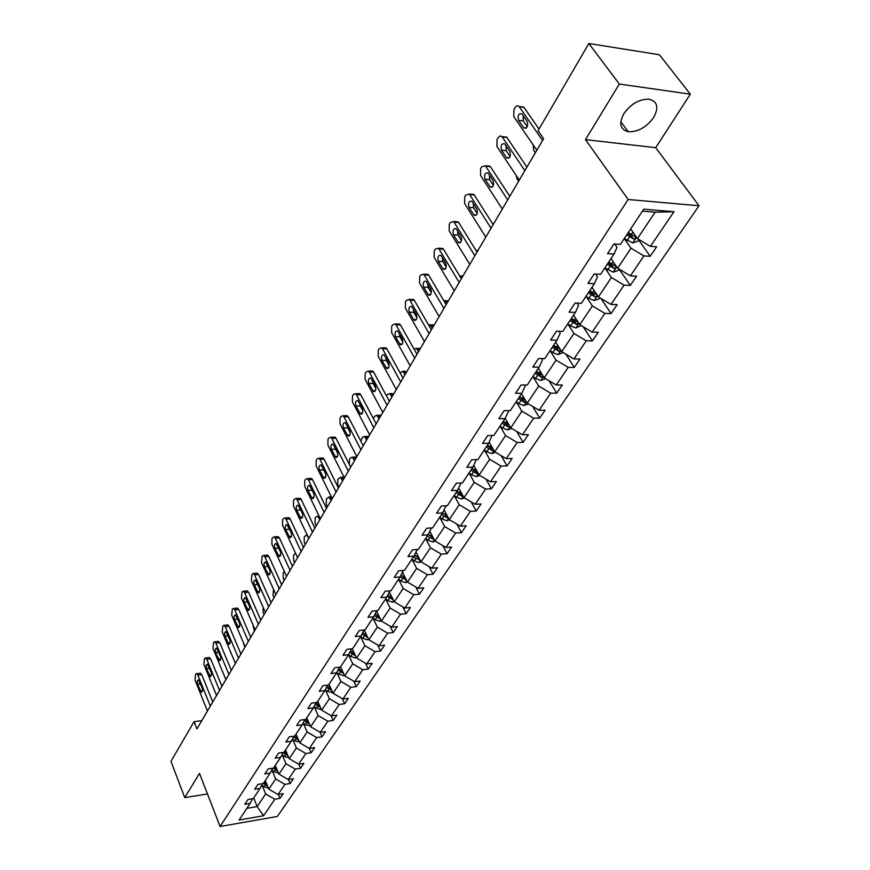 <?xml version="1.0" encoding="UTF-8"?>
<svg xmlns="http://www.w3.org/2000/svg" width="870" height="870" viewBox="0 0 870 870"><rect width="100%" height="100%" fill="white"/><g stroke="black" fill="none" stroke-linecap="round" stroke-linejoin="round"><path stroke-width="1.3" d="M623.833 113.709C618.7 123.486 620.158 129.499 628.216 131.718C637.851 132.12 646.323 127.39 653.609 117.537C659.025 107.543 657.502 101.431 649.042 99.202C639.319 99.039 630.924 103.878 623.833 113.709M690.345 94.167L619.331 84.053L585.466 139.635L655.697 147.672L690.345 94.167L659.395 54.745L588.849 43.5L538.062 130.739L543.587 138.732L196.924 728.951L194.064 721.676L170.988 761.315L184.734 797.627L207.462 793.951M655.697 147.672L699.012 205.755L277.334 816.462L220.088 826.5L628.14 199.491L699.012 205.755M619.331 84.053L588.849 43.5M630.652 228.94L637.449 238.608L655.143 212.182L673.967 211.714L650.423 246.362L656.676 246.775L650.173 256.302L638.613 239.881M637.449 238.608L650.423 246.362M611.012 258.586L617.613 268.232L631.022 248.211L643.93 255.921L650.173 256.302M643.93 255.921L630.391 275.855L636.601 276.181L630.293 285.403L619.179 269.167M591.991 287.296L598.408 296.931L611.393 277.53L624.105 285.11L630.293 285.403M624.105 285.11L610.979 304.424L617.145 304.663L611.044 313.602L600.942 298.443M573.558 315.136L579.79 324.738L592.372 305.935L604.889 313.396L611.044 313.602M604.889 313.396L592.176 332.112L598.299 332.264L592.383 340.931L583.172 326.761M555.68 342.117L561.737 351.697L573.939 333.471L586.26 340.801L592.383 340.931M586.26 340.801L573.939 358.951L580.018 359.027L574.276 367.434L565.881 354.166M538.345 368.304L544.228 377.852L556.06 360.169L568.208 367.39L574.276 367.434M568.208 367.39L556.245 384.986L562.292 384.997L556.724 393.153L549.035 380.712M521.511 393.708L527.231 403.234L538.726 386.062L550.688 393.175L556.724 393.153M550.688 393.175L539.085 410.259L545.088 410.194L539.672 418.111L532.636 406.431M505.144 418.339L510.733 427.866L521.891 411.205L533.691 418.198L539.672 418.111M533.691 418.198L522.413 434.793L528.373 434.652L523.12 442.351L516.66 431.379M489.201 442.199L494.715 451.802L505.546 435.609L517.182 442.504L523.12 442.351M517.182 442.504L506.231 458.62L512.147 458.425L507.047 465.896L501.098 455.575M473.748 465.428L479.142 475.053L489.679 459.327L501.142 466.113L507.047 465.896M501.142 466.113L490.506 481.773L496.378 481.512L491.409 488.777L485.949 479.076M458.675 487.939L464.014 497.662L474.248 482.371L485.558 489.049L491.409 488.777M485.558 489.049L475.216 504.274L481.045 503.969L476.216 511.027L471.181 501.892M444.048 509.874L449.29 519.64L459.251 504.774L470.398 511.353L476.216 511.027M470.398 511.353L460.339 526.165L466.135 525.806L461.437 532.679L456.793 524.066M429.813 531.222L434.978 541.02L444.657 526.557L455.662 533.049L461.437 532.679M455.662 533.049L445.875 547.447L451.628 547.045L447.06 553.733L442.765 545.62M415.969 552.004L421.047 561.835L430.465 547.752L441.329 554.157L447.06 553.733M441.329 554.157L431.803 568.175L437.501 567.718L433.064 574.233L429.095 566.577M402.495 572.242L407.475 582.095L416.654 568.393L427.366 574.7L433.064 574.233M427.366 574.7L418.1 588.348L423.755 587.848L419.427 594.188L415.762 586.967M389.368 591.959L394.262 601.833L403.201 588.479L413.783 594.699L419.427 594.188M413.783 594.699L404.746 608L410.368 607.456L406.149 613.633L402.756 606.825M376.579 611.175L381.397 621.06L390.108 608.043L400.548 614.187L406.149 613.633M400.548 614.187L391.739 627.139L397.329 626.563L393.218 632.577L390.064 626.15M364.16 629.978L368.847 639.787L377.341 627.118L387.65 633.164L393.218 632.577M387.65 633.164L379.07 645.79L384.605 645.181L380.603 651.043L377.689 644.975M352.252 648.759L356.624 658.057L364.9 645.692L375.079 651.673L380.603 651.043M375.079 651.673L366.716 663.973L372.219 663.332L368.304 669.052L365.596 663.321M340.551 666.888L344.694 675.87L352.763 663.81L362.823 669.715L368.304 669.052M362.823 669.715L354.666 681.71L360.126 681.036L356.319 686.615L353.807 681.21M329.012 684.309L333.058 693.249L340.931 681.482L350.871 687.3L356.319 686.615M350.871 687.3L342.91 699.012L348.337 698.305L344.618 703.754L342.28 698.643M317.746 701.318L321.704 710.203L329.393 698.719L339.202 704.472L344.618 703.754M339.202 704.472L331.448 715.901L336.82 715.162L333.188 720.469L331.035 715.651M306.751 717.913L310.633 726.754L318.126 715.542L327.827 721.219L333.188 720.469M327.827 721.219L320.247 732.377L325.587 731.605L322.041 736.803L320.04 732.246M296.017 734.117L299.813 742.904L307.132 731.975L316.713 737.575L322.041 736.803M316.713 737.575L309.318 748.461L314.625 747.667L311.155 752.735L309.296 748.45M285.534 749.951L289.242 758.694L296.398 748.004L305.87 753.54L311.155 752.735M305.87 753.54L298.649 764.175L303.902 763.36L300.52 768.308L298.747 764.164M275.29 765.415L278.922 774.104L285.915 763.675L295.278 769.134L300.52 768.308M295.278 769.134L288.22 779.531L293.44 778.683L290.134 783.522L288.438 779.498M265.274 780.531L268.83 789.177L275.659 778.976L284.925 784.37L290.134 783.522M284.925 784.37L278.019 794.527L283.207 793.668L279.977 798.399L278.356 794.473M253.692 798.018L257.172 806.599L265.654 793.929L274.811 799.269L279.977 798.399M274.811 799.269L263.599 815.755L239.119 820.018L250.114 803.423L244.807 804.315L247.961 799.541L253.268 798.649L260.043 788.427L254.703 789.297L257.922 784.414L263.273 783.544L270.211 773.082L264.828 773.93L268.123 768.928L273.517 768.079L280.618 757.368L275.192 758.194L278.574 753.072L284.001 752.256L291.276 741.283L285.806 742.077L289.264 736.825L294.745 736.042L302.194 724.797L296.681 725.569L300.226 720.186L305.751 719.425L313.374 707.908L307.828 708.648L311.46 703.134L317.028 702.405L324.847 690.595L319.257 691.313L322.977 685.658L328.577 684.962L336.603 672.858L330.97 673.532L334.787 667.736L340.431 667.072L348.652 654.653L342.976 655.295L346.891 649.346L352.589 648.715L361.028 635.981L355.308 636.579L359.321 630.478L365.063 629.891L373.719 616.808L367.956 617.374L372.077 611.121L377.863 610.566L386.758 597.135L380.94 597.657L385.182 591.23L391.011 590.719L400.135 576.93L394.284 577.408L398.634 570.807L404.506 570.339L413.892 556.169L407.986 556.604L412.467 549.818L418.383 549.394L428.018 534.843L422.08 535.224L426.67 528.242L432.64 527.872L442.558 512.908L436.566 513.235L441.286 506.057L447.3 505.742L457.5 490.343L451.454 490.626L456.326 483.231L462.383 482.97L472.878 467.125L466.788 467.353L471.801 459.741L477.902 459.545L488.701 443.232L482.567 443.395L487.733 435.565L493.877 435.424L505.002 418.622L498.825 418.72L504.143 410.651L510.331 410.586L521.793 393.273L515.573 393.294L521.054 384.986L527.285 384.986L539.106 367.14L532.831 367.086L538.486 358.516L544.772 358.592L556.952 340.192L550.645 340.061L556.463 331.22L562.792 331.383L575.375 312.395L569.013 312.178L575.026 303.054L581.399 303.293L594.384 283.696L587.968 283.392L594.177 273.974L600.604 274.3L614.013 254.062L607.554 253.659L613.97 243.926L620.44 244.361L643.756 209.17L673.967 211.714M614.013 254.062L617.026 247.297L614.742 243.981M624.29 238.543L631.022 248.211M617.613 268.232L630.391 275.855M594.384 283.696L597.494 276.823L595.624 274.05M604.857 267.884L611.393 277.53M598.408 296.931L610.979 304.424M575.375 312.395L578.572 305.424L577.071 303.13M586.021 296.311L592.372 305.935M579.79 324.738L592.176 332.112M556.952 340.192L560.226 333.145L559.051 331.285M567.773 323.868L573.939 333.471M561.737 351.697L573.939 358.951M539.106 367.14L542.456 360.006L541.553 358.56M550.068 350.599L556.06 360.169M544.228 377.852L556.245 384.986M521.793 393.273L525.208 386.073L524.556 384.986M532.897 376.525L538.726 386.062M527.231 403.234L539.085 410.259M505.002 418.622L508.482 411.358L508.036 410.607M516.214 401.69L521.891 411.205M510.733 427.866L522.413 434.793M488.701 443.232L491.974 435.468M500.032 426.137L505.546 435.609M494.715 451.802L506.231 458.62M472.878 467.125L476.368 459.599M484.296 449.888L489.679 459.327M479.142 475.053L490.506 481.773M461.078 483.035L457.5 490.343M469.006 472.965L474.248 482.371M464.014 497.662L475.216 504.274M446.049 505.807L442.558 512.908M454.14 495.411L459.251 504.774M449.29 519.64L460.339 526.165M431.444 527.949L428.018 534.843M439.687 517.237L444.657 526.557M434.978 541.02L445.875 547.447M417.23 549.481L413.892 556.169M425.615 538.476L430.465 547.752M421.047 561.835L431.803 568.175M403.397 570.426L400.135 576.93M411.912 559.149L416.654 568.393M407.475 582.095L418.1 588.348M389.945 590.817L386.758 597.135M398.58 579.289L403.201 588.479M394.262 601.833L404.746 608M376.84 610.664L373.719 616.808M385.584 598.897L390.108 608.043M381.397 621.06L391.739 627.139M364.073 629.989L361.028 635.981M372.925 618.015L377.341 627.118M368.847 639.787L379.07 645.79M351.632 648.824L348.652 654.653M360.593 636.644L364.9 645.692M356.624 658.057L366.716 663.973M339.507 667.181L336.603 672.858M348.555 654.805L352.763 663.81M344.694 675.87L354.666 681.71M327.696 685.071L324.847 690.595M336.799 672.466L340.931 681.482M333.058 693.249L342.91 699.012M316.158 702.525L313.374 707.908M325.315 689.692L329.393 698.719M321.704 710.203L331.448 715.901M304.913 719.544L302.194 724.797M321.356 709.42L316.332 708.289L314.113 706.494L318.126 715.542M310.633 726.754L320.247 732.377M293.94 736.15L291.276 741.283M303.195 722.959L307.132 731.975M299.813 742.904L309.318 748.461M283.228 752.365L280.618 757.368M292.548 739.043L296.398 748.004M289.242 758.694L298.649 764.175M272.767 768.199L270.211 773.082M282.141 754.758L285.915 763.675M278.922 774.104L288.22 779.531M262.544 783.663L260.043 788.427M271.973 770.113L275.659 778.976M268.83 789.177L278.019 794.527M252.561 798.769L250.114 803.423M585.466 139.635L628.14 199.491M220.088 826.5L199.491 773.397L184.734 797.627M201.807 720.654L194.064 721.676M655.143 212.182L642.451 211.127M262.033 785.11L265.654 793.929M246.841 808.35L257.172 806.599L263.599 815.755M207.441 711.051L195.032 680.057L195.587 674.261L196.685 673.663L197.849 675.076L210.344 706.114M212.758 701.992L201.709 674.641L197.849 675.076M197.577 684.244C196.924 681.667 197.218 680.22 198.447 679.916L202.134 687.876C202.786 690.465 202.492 691.911 201.264 692.215L197.577 684.244L200.524 683.896M199.915 673.293L201.709 674.641M268.373 788.046L264.121 786.839L261.859 784.968M266.883 784.446L264.121 782.271M263.36 783.413L267.601 786.186M216.565 695.532L203.895 664.397L204.472 658.514L205.614 657.894L206.777 659.297L219.523 690.475M221.948 686.365L210.66 658.873L206.777 659.297M206.494 668.584C205.831 665.952 206.136 664.484 207.408 664.191L211.138 672.173C211.812 674.815 211.508 676.273 210.235 676.577L206.494 668.584L209.54 668.247M208.843 657.546L210.66 658.873M225.885 679.655L212.954 648.367L213.541 642.408L214.749 641.766L215.901 643.158L228.919 674.489M231.333 670.379L219.816 642.756L215.901 643.158M215.608 652.565C214.933 649.879 215.249 648.4 216.565 648.117L220.36 656.111C221.045 658.807 220.719 660.286 219.403 660.58L215.608 652.565L218.751 652.228M217.968 641.44L219.816 642.756M278.476 773.038L274.083 771.842L271.832 769.993M276.964 769.428L274.104 767.199M273.071 768.156L277.704 771.201M288.818 757.694L284.272 756.508L282.032 754.66M244.818 647.421L243.35 642.538M287.274 754.062L284.327 751.778M283.098 752.615L288.035 755.856M235.422 663.418L222.231 631.99L222.829 625.943L224.09 625.28L225.243 626.661L238.521 658.133M240.936 654.022L229.18 626.28L225.243 626.661M224.928 636.188C224.242 633.447 224.569 631.946 225.939 631.663L229.789 639.689C230.485 642.43 230.148 643.941 228.777 644.213L224.928 636.188L228.168 635.861M227.298 624.975L229.18 626.28M299.41 741.979L294.712 740.816L292.472 738.978M254.334 631.218L253.018 624.867M297.834 738.336L294.778 735.987M293.56 736.879L298.617 740.152M245.177 646.812L231.703 615.231L232.323 609.098L233.649 608.413L234.791 609.772L248.352 641.397M250.767 637.297L238.761 609.424L234.791 609.772M234.465 619.429C233.758 616.634 234.117 615.101 235.531 614.84L239.424 622.887C240.142 625.682 239.794 627.216 238.369 627.477L234.465 619.429L237.814 619.114M236.836 608.13L238.761 609.424M310.253 725.895L305.392 724.743L303.162 722.926M264.067 614.644L263.055 612.35L263.131 607.271M308.643 722.23L305.109 719.523M304.272 720.784L309.448 724.068M255.16 629.804L241.403 598.082L242.045 591.861L243.437 591.165L244.568 592.503L258.412 624.268M260.826 620.169L248.57 592.165L244.568 592.503M244.231 602.279C243.502 599.43 243.872 597.875 245.351 597.636L249.298 605.683C250.027 608.543 249.657 610.098 248.189 610.348L244.231 602.279L247.678 601.975M246.601 590.904L248.57 592.165M274.028 597.69L272.995 595.385L273.55 589.425M319.725 705.744L315.973 702.895M315.255 704.287L320.551 707.604M265.383 612.393L251.332 580.529L251.995 574.211L253.453 573.504L254.562 574.82L268.71 606.727M271.114 602.638L258.597 574.515L254.562 574.82M254.225 584.727C253.475 581.812 253.866 580.246 255.399 580.007L259.401 588.076C260.152 591.002 259.76 592.568 258.227 592.807L254.225 584.727L257.792 584.444M256.596 573.265L258.597 574.515M332.742 692.542L327.533 691.432L325.337 689.649M284.218 580.344L283.163 578.028L283.185 572.928L284.272 571.264M331.068 688.855L327.229 685.962M326.5 687.398L331.927 690.747M275.855 594.569L261.5 562.564L262.174 556.158L263.708 555.419L264.806 556.713L279.27 588.762M281.662 584.683L268.873 556.43L264.806 556.713M264.447 566.761C263.686 563.782 264.099 562.183 265.687 561.976L269.743 570.057C270.505 573.036 270.102 574.635 268.515 574.852L264.447 566.761L268.134 566.49M266.829 555.201L268.873 556.43M344.411 675.25L343.411 675.631L339.017 674.163L336.831 672.401M294.636 562.586L293.571 560.269L293.592 555.093L295.485 553.124M342.704 671.553L338.767 668.628M338.017 670.085L343.519 673.456L342.628 671.52M286.578 576.31L271.908 544.163L271.918 538.856L272.604 537.66L274.213 536.899L275.29 538.171L290.069 570.361M292.472 566.294L279.39 537.921L275.29 538.171M274.92 548.361C274.148 545.316 274.583 543.696 276.225 543.5L280.347 551.591C281.119 554.636 280.684 556.267 279.042 556.463L274.92 548.361L278.737 548.1M277.312 536.714L278.313 536.649L279.39 537.921M305.316 544.413L304.217 542.086L304.239 536.844L306.588 534.909L308.785 538.497M356.374 657.524L355.221 657.959L350.773 656.469L348.609 654.718M354.623 653.816L350.599 650.847M349.827 652.348L355.525 655.741M297.573 557.605L282.565 525.317L282.587 519.945L283.283 518.716L284.979 517.933L286.034 519.183L301.15 551.504M303.532 547.447L290.167 518.955L286.034 519.183M285.654 529.504C284.86 526.394 285.317 524.751 287.024 524.577L291.2 532.679C291.994 535.789 291.537 537.442 289.83 537.627L285.654 529.504L289.612 529.275M288.035 517.77L289.101 517.715L290.167 518.955M308.839 538.421L293.494 506.014L293.516 500.565L294.223 499.304L296.017 498.499L297.051 499.717L312.504 532.179M314.886 528.123L301.205 499.521L297.051 499.717M296.648 510.19C295.833 507.003 296.322 505.339 298.095 505.187L302.325 513.289C303.141 516.476 302.651 518.15 300.879 518.313L296.648 510.19L300.748 509.983M299.041 498.369L300.172 498.314L301.205 499.521M320.377 518.759L304.685 486.221L304.717 480.697L305.446 479.403L307.327 478.587L308.328 479.772L324.14 512.354M326.511 508.319L312.526 479.609L308.328 479.772M307.915 490.397C307.088 487.135 307.599 485.438 309.437 485.308L313.722 493.421C314.559 496.683 314.048 498.379 312.199 498.521L307.915 490.397L312.102 490.212L311.851 489.56M313.972 494.073L312.102 490.212M310.307 478.467L311.514 478.424L312.526 479.609M332.231 498.597L316.158 465.928L316.191 460.328L316.941 459.012L318.92 458.164L319.899 459.316L336.092 492.018M338.441 488.005L324.129 459.186L319.899 459.316M319.464 470.094C318.627 466.755 319.159 465.026 321.084 464.928L325.423 473.041C326.272 476.39 325.728 478.108 323.814 478.217L319.464 470.094L323.683 469.941L323.314 468.778M325.804 474.226L323.683 469.941M321.867 458.077L323.151 458.044L324.129 459.186M344.379 477.902L327.936 445.125L327.968 439.448L328.74 438.088L330.828 437.229L331.774 438.339L348.337 471.159M350.686 467.168L336.027 438.252L331.774 438.339M331.318 449.268C330.459 445.842 331.024 444.102 333.014 444.037L337.419 452.139C338.278 455.565 337.712 457.315 335.722 457.392L331.318 449.268L335.57 449.159L335.124 447.593M337.864 453.716L335.57 449.159M333.721 437.164L335.08 437.131L336.027 438.252M356.852 456.674L340.007 423.777L340.05 418.013L340.833 416.621L343.041 415.74L343.944 416.817L360.909 449.746M363.247 445.777L348.239 416.763L343.944 416.817M343.476 427.909C342.595 424.397 343.193 422.624 345.27 422.592L349.729 430.683C350.61 434.206 350.012 435.99 347.935 436.022L343.476 427.909L347.761 427.833L347.271 425.93M350.219 432.607L347.761 427.833M345.879 415.708L347.326 415.686L348.239 416.763M369.652 434.88L352.404 401.864L352.448 396.024L353.253 394.599L355.569 393.697L356.439 394.73L373.828 427.768M376.144 423.82L360.767 394.708L356.439 394.73M355.95 405.985C355.058 402.386 355.689 400.581 357.842 400.581L362.366 408.672C363.258 412.282 362.638 414.087 360.474 414.098L355.95 405.985L360.278 405.953L359.767 403.724M362.877 410.912L360.278 405.953M358.353 393.686L359.897 393.675L360.767 394.708M382.8 412.489L365.128 379.374L365.172 373.458L365.998 371.99L368.445 371.055L369.271 372.045L387.085 405.192M389.39 401.277L373.632 372.066L369.271 372.045M368.76 383.485C367.858 379.777 368.521 377.95 370.761 377.993L375.34 386.062C376.253 389.771 375.59 391.609 373.339 391.565L368.76 383.485L373.121 383.485L372.599 380.962M375.862 388.596L373.121 383.485M371.175 371.077L372.806 371.088L373.632 372.066M396.307 389.499L378.189 356.287L378.243 350.273L379.092 348.761L381.669 347.815L382.452 348.75L400.711 381.995M402.995 378.113L386.846 348.816L382.452 348.75M381.919 360.365C380.995 356.559 381.702 354.699 384.029 354.786L388.662 362.833C389.597 366.651 388.901 368.521 386.563 368.434L381.919 360.365L386.313 360.408L385.791 357.603M389.184 365.661L386.313 360.408M384.333 347.859L386.062 347.88L386.846 348.816M410.183 365.857L391.609 332.558L391.674 326.457L392.544 324.901L395.263 323.934L395.991 324.814L414.718 358.146M416.98 354.297L400.417 324.934L395.991 324.814M395.437 336.614C394.501 332.71 395.241 330.817 397.666 330.948L402.353 338.974C403.31 342.9 402.571 344.792 400.135 344.661L395.437 336.614L399.863 336.712L399.352 333.623M402.875 342.073L399.863 336.712M397.851 324.01L399.689 324.053L400.417 324.934M316.245 525.806L315.125 523.468L315.157 518.161L315.864 516.943L317.604 516.171L319.801 519.749M368.641 639.352L367.336 639.841L362.844 638.319L360.648 636.557M366.857 635.633L362.736 632.62M361.953 634.165L367.782 637.558M327.446 506.742L326.293 504.393L326.326 499.01L328.882 496.977L331.089 500.533M381.223 620.712L379.755 621.267L375.209 619.712L372.98 617.928M379.407 616.982L375.177 613.937M374.372 615.525L380.353 618.907M338.919 487.211L337.745 484.851L337.777 479.403L340.442 477.315L342.649 480.849M394.143 601.594L392.49 602.203L387.9 600.615L385.638 598.821M343.291 477.206L343.933 477.01M392.283 597.842L387.955 594.765M387.128 596.396L393.24 599.767M349.305 464.439L349.512 459.295L350.273 457.99L352.296 457.163L354.503 460.665M407.41 581.976L405.572 582.65L400.929 581.019L398.634 579.202M355.101 457.076L356.569 457.141M405.507 578.213L401.059 575.092M400.222 576.766L406.475 580.116M405.811 580.138L404.637 577.811L401.048 575.124M360.887 441.231L362.322 437.349L364.454 436.501L366.651 439.981M421.036 561.824L418.992 562.575L414.294 560.911L411.967 559.073M367.205 436.446L368.706 436.479M419.09 558.051L414.522 554.897M413.62 556.582L415.947 558.42L420.058 559.921M419.264 559.986L418.057 557.648L414.49 554.984M373.426 418.687L374.687 416.186L376.928 415.316L379.113 418.753M435.109 541.107L432.771 541.956L428.029 540.248L425.669 538.399M379.624 415.273L381.158 415.294M433.042 537.345L428.355 534.169M427.355 535.844L429.726 537.703L434.01 539.183M433.086 539.291L431.846 536.942L428.29 534.3M386.508 395.937L387.367 394.469L389.727 393.577L391.902 396.981M449.594 519.814L446.93 520.771L442.134 519.031L439.731 517.161M392.359 393.566L389.727 393.577M447.376 516.084L442.569 512.865M441.471 514.529L443.874 516.41L448.344 517.867M447.278 518.031L446.005 515.671L442.46 513.039M400.037 372.751L402.864 371.272L405.028 374.644M464.482 497.934L461.481 499.01L456.63 497.227L454.194 495.324M405.431 371.283L402.864 371.272M462.122 494.225L457.12 490.919M455.989 492.627L461.861 496.172L463.068 495.943M461.861 496.172L460.567 493.801L456.967 491.148M413.968 348.957L416.349 348.37L418.503 351.697M479.794 475.433L476.445 476.629L471.529 474.803L469.06 472.888M418.851 348.413L420.471 348.348M477.293 471.747L472.062 468.354M470.898 470.115L476.858 473.715L478.206 473.389M476.858 473.715L475.531 471.333L471.866 468.647M428.431 324.749L430.204 324.858L432.346 328.131M495.563 452.302L491.822 453.618L486.863 451.747L484.351 449.812M432.64 324.923L434.282 324.825M492.898 448.637L487.439 445.146M486.243 446.952L492.289 450.606L493.779 450.171M492.289 450.606L490.919 448.213L487.2 445.494M424.462 341.562L405.398 308.176L405.474 301.977L406.366 300.389L409.226 299.4L409.9 300.215L429.117 333.634M431.357 329.817L414.37 300.378L409.9 300.215M409.335 312.21C408.378 308.187 409.15 306.262 411.673 306.447L416.436 314.451C417.404 318.474 416.621 320.399 414.087 320.225L409.335 312.21L413.794 312.352L413.304 308.991M416.926 317.822L413.794 312.352M411.738 299.487L413.685 299.563L414.37 300.378M443.602 300.335L446.56 303.924M511.788 428.486L507.656 429.943L502.632 428.018L500.076 426.061M446.799 300.792L448.474 300.672M508.972 424.854L503.262 421.265M502.023 423.124L508.156 426.833L509.798 426.278M508.156 426.833L506.753 424.429L502.98 421.678M439.132 316.571L419.579 283.109L419.655 276.823L420.58 275.181L423.592 274.17L424.212 274.931L443.928 308.404M446.147 304.641L428.714 275.137L424.212 274.931M423.614 287.111C422.646 282.978 423.462 281.021 426.093 281.26L430.911 289.221C431.89 293.375 431.063 295.332 428.431 295.093L423.614 287.111L428.105 287.307L427.659 283.685M431.368 292.864L428.105 287.307M426.028 274.289L428.714 275.137M528.503 403.984L523.947 405.572L518.868 403.604L516.269 401.625M461.35 275.986L463.057 275.844M525.524 400.374L519.542 396.676M518.27 398.59L524.49 402.353L526.285 401.646M524.49 402.353L523.044 399.95L519.216 397.166M454.238 290.852L434.163 257.335L434.25 250.941L435.196 249.255L438.371 248.222L438.926 248.907L459.175 282.456M461.361 278.737L443.461 249.179L438.926 248.907M438.306 261.304C437.316 257.041 438.186 255.051 440.916 255.356L445.81 263.273C446.799 267.547 445.929 269.537 443.189 269.232L438.306 261.304L442.83 261.544L442.417 257.661M446.223 267.177L442.83 261.544M440.72 248.363L443.461 249.179M545.566 378.646L540.727 380.473L535.583 378.45L532.94 376.449M476.314 250.495L478.054 250.321M542.575 375.166L536.312 371.359M535.006 373.339L541.314 377.156L543.25 376.264M541.314 377.156L539.835 374.742L535.942 371.925M469.789 264.382L449.17 230.811L449.257 224.319L450.236 222.579L453.574 221.524L454.075 222.144L474.868 255.736M477.021 252.061L458.642 222.47L454.075 222.144M453.422 234.737C452.422 230.354 453.346 228.331 456.174 228.69L461.133 236.564C462.144 240.968 461.22 242.991 458.37 242.632L453.422 234.737L457.99 235.041L457.62 230.887M461.502 240.74L457.99 235.041M455.847 221.687L458.642 222.47M563.086 352.502L558.007 354.623L552.798 352.546L550.112 350.523M492.714 223.916L493.464 224.068M560.16 349.207L553.592 345.27M552.243 347.315L558.649 351.186L560.704 350.066M558.649 351.186L557.126 348.772L553.168 345.912M485.797 237.129L464.613 203.504L464.71 196.903L465.711 195.119L469.234 194.043L469.659 194.586L491.028 228.223M493.149 224.601L474.27 194.978L469.659 194.586M468.984 207.397C467.973 202.873 468.941 200.829 471.888 201.253L476.912 209.061C477.934 213.607 476.967 215.662 474.009 215.227L468.984 207.397L473.584 207.756L473.28 203.341M477.228 213.509L473.584 207.756M470.898 194.684L474.27 194.978M581.16 325.554L575.82 327.979L570.546 325.848L567.816 323.803M578.365 322.542L571.405 318.387M570.013 320.486L576.516 324.434L578.626 322.944M576.516 324.434L574.939 321.998L570.927 319.116M502.294 209.05L480.523 175.392L480.621 168.682L481.654 166.844L485.362 165.746L507.678 199.861M509.766 196.305L490.354 166.659L485.721 166.203M485.014 179.242C483.992 174.576 485.003 172.499 488.07 172.989L493.17 180.742C494.203 185.419 493.181 187.507 490.104 187.017L485.014 179.242L489.647 179.666L489.408 174.979M493.41 185.462L489.647 179.666M487.004 166.333L490.354 166.659M599.8 297.757L599.06 298.867L594.188 300.509L588.849 298.323L586.075 296.246M518.629 181.221L517.008 178.796L516.225 175.49M588.337 292.831L594.939 296.833C596.863 296.55 597.418 295.854 596.592 294.756L589.762 290.667M594.939 296.833L593.318 294.397L589.229 291.472M519.292 180.101L496.9 146.432L497.009 139.613L498.075 137.721L499.989 135.97L501.979 136.601L524.849 170.629M526.905 167.149L506.927 137.482L502.262 136.96M501.522 150.227C500.489 145.42 501.566 143.3 504.741 143.876L509.918 151.554C510.962 156.382 509.885 158.503 506.688 157.927L501.522 150.227L506.199 150.727L506.035 145.758M510.081 156.546L506.199 150.727M503.61 137.112L506.927 137.482M619.038 269.08L618.07 270.516L613.132 272.158L604.9 267.819M535.333 152.794L533.669 150.358L533.212 144.975M607.238 264.295L613.948 268.362C615.927 268.058 616.482 267.34 615.601 266.198L608.717 262.066M613.948 268.362L612.273 265.926L608.119 262.968M536.823 150.249L513.789 116.58L513.898 109.642L515.007 107.695C516.345 105.64 517.715 105.259 519.107 106.553L542.554 140.483M539.03 129.075L524.023 107.412L519.314 106.814M518.542 120.332C517.509 115.373 518.64 113.209 521.924 113.861L527.187 121.463C528.231 126.433 527.1 128.597 523.794 127.955L518.542 120.332L523.251 120.886L523.185 115.645M527.263 126.726L523.251 120.886M520.738 106.999L524.023 107.412M638.895 239.467L637.688 241.262L632.686 242.915L624.334 238.478M626.748 234.835L633.556 238.978C635.611 238.652 636.166 237.901 635.231 236.727L628.27 232.529M633.556 238.978L631.848 236.531L627.607 233.53M200.307 691.063L202.438 690.802M264.121 786.839L265.317 785.023M209.278 675.424L211.453 675.174M218.446 659.438L220.665 659.199M276.094 768.83L276.475 768.254M274.083 771.842L275.311 769.993M286.328 753.42L286.741 752.8M284.272 756.508L285.534 754.616M227.831 643.093L230.082 642.854M296.811 737.651L297.257 736.988M294.712 740.816L295.996 738.88M237.434 626.367L239.718 626.139M307.545 721.502L308.013 720.795M305.392 724.743L306.708 722.763M247.254 609.25L249.581 609.033M320.736 709.659L321.171 709.006M318.54 704.972L319.04 704.211M316.332 708.289L317.68 706.255M257.313 591.731L259.673 591.535M331.981 692.835L332.514 692.041M329.795 688.039L330.328 687.224M327.533 691.432L328.914 689.355M267.601 573.787L270.005 573.602M343.509 675.588L344.139 674.663M341.323 670.683L341.899 669.824M339.017 674.163L340.431 672.031M278.15 555.419L280.586 555.245M355.33 657.916L356.047 656.839M353.155 652.891L353.764 651.978M350.773 656.469L352.23 654.283M354.416 653.718L355.362 655.719M288.949 536.594L291.428 536.442M300.019 517.313L302.532 517.171M311.362 497.542L313.907 497.422M322.998 477.26L325.576 477.162M334.928 456.467L337.549 456.391M347.173 435.13L349.816 435.076M359.745 413.239L362.42 413.206M372.643 390.75L375.351 390.739M385.899 367.651L388.629 367.673M399.515 343.922L402.266 343.976M318.67 517.4L319.703 517.346M367.434 639.809L368.26 638.569M365.269 634.654L365.922 633.675M362.844 638.319L364.334 636.079M366.498 635.459L367.499 637.547M329.937 498.184L331.97 498.086M379.853 621.223L380.799 619.821M377.71 615.949L378.396 614.916M375.209 619.712L376.743 617.406M378.885 616.732L379.94 618.896M341.475 478.489L344.096 478.38M392.598 602.17L393.653 600.594M390.467 596.766L391.195 595.656M387.9 600.615L389.466 598.255M391.587 597.505L392.707 599.767M353.296 458.294L355.939 458.218M405.67 582.617L406.845 580.856M403.56 577.071L404.332 575.896M400.929 581.019L402.538 578.604M365.422 437.599L368.086 437.545M419.101 562.531L420.395 560.584M417.002 556.843L417.828 555.604M414.294 560.911L415.947 558.42M377.852 416.371L380.538 416.338M432.879 541.912L434.315 539.77M430.802 536.083L431.683 534.767M428.029 540.248L429.726 537.703M390.608 394.588L393.316 394.578M447.039 520.738L448.615 518.379M444.983 514.746L445.908 513.354M442.134 519.031L443.874 516.41M403.702 372.24L406.431 372.251M461.589 498.967L463.318 496.389M459.556 492.822L460.545 491.343M456.63 497.227L458.425 494.53M417.143 349.294L419.895 349.338M476.553 476.597L478.435 473.78M474.541 470.278L475.585 468.712M471.529 474.803L473.378 472.029M430.954 325.728L433.717 325.793M491.941 453.574L493.986 450.519M489.962 447.082L491.061 445.429M486.863 451.747L488.755 448.887M413.511 319.529L416.273 319.616M445.135 301.509L447.919 301.618M507.775 429.9L509.983 426.583M505.818 423.222L506.982 421.471M502.632 428.018L504.578 425.082M427.909 294.451L430.683 294.56M460.089 276.649L462.514 276.758M524.066 405.529L526.459 401.94M522.141 398.667L523.381 396.818M518.868 403.604L520.869 400.581M442.71 268.656L445.494 268.797M476.455 251.147L477.521 251.212M540.846 380.429L543.435 376.558M538.965 373.371L540.259 371.414M535.583 378.45L537.649 375.34M457.946 242.099L460.73 242.284M558.127 354.579L560.922 350.403M556.278 347.304L557.659 345.238M552.798 352.546L554.929 349.338M473.639 214.77L476.412 214.977M575.94 327.936L578.942 323.444M574.135 320.443L575.592 318.268M570.546 325.848L572.743 322.542M489.788 186.615L492.561 186.865M594.308 300.465L597.538 295.626M592.557 292.744L594.079 290.439M588.849 298.323L591.111 294.908M506.438 157.611L509.189 157.894M613.252 272.125L616.721 266.927M611.545 264.165L613.165 261.729M607.728 269.917L610.066 266.394M523.599 127.705L526.317 128.02M632.816 242.871L636.535 237.303M631.163 234.661L632.871 232.094M627.216 240.599L629.63 236.966M620.821 121.702L628.216 131.718M200.535 673.217L196.685 673.663M209.496 657.47L205.614 657.894M218.664 641.375L214.749 641.766M219.403 660.58L219.958 660.515M228.027 624.91L224.09 625.28M228.777 644.213L229.365 644.159M237.619 608.065L233.649 608.413M238.369 627.477L239 627.422M247.439 590.828L243.437 591.165M248.189 610.348L248.853 610.283M257.487 573.199L253.453 573.504M258.227 592.807L258.934 592.753M267.775 555.136L263.708 555.419M268.515 574.852L269.265 574.798M278.313 536.649L274.213 536.899M279.042 556.463L279.835 556.408M306.588 534.909L307.153 534.876M289.101 517.715L284.979 517.933M289.83 537.627L290.678 537.573M300.172 498.314L296.017 498.499M300.879 518.313L301.781 518.259M311.514 478.424L307.327 478.587M312.199 498.521L313.167 498.477M323.151 458.044L318.92 458.164M323.814 478.217L324.836 478.174M335.08 437.131L330.828 437.229M335.722 457.392L336.81 457.359M347.326 415.686L343.041 415.74M347.935 436.022L349.098 436M359.897 393.675L355.569 393.697M360.474 414.098L361.713 414.076M372.806 371.088L368.445 371.055M373.339 391.565L374.655 391.565M386.062 347.88L381.669 347.815M386.563 368.434L387.955 368.445M399.689 324.053L395.263 323.934M400.135 344.661L401.614 344.683M317.604 516.171L319.094 516.095M328.882 496.977L331.372 496.868M340.442 477.315L344.009 477.184M352.296 457.163L356.406 457.044M364.454 436.501L368.597 436.414M376.928 415.316L381.103 415.262M416.349 348.37L420.417 348.435M430.204 324.858L434.206 324.967M413.685 299.563L409.226 299.4M414.087 320.225L415.664 320.269M444.45 300.705L448.365 300.846M428.083 274.387L423.592 274.17M428.431 295.093L430.106 295.158M459.643 275.91L462.927 276.062M442.906 248.494L438.371 248.222M443.189 269.232L444.951 269.33M476.031 250.473L477.891 250.582M458.142 221.861L453.574 221.524M458.37 242.632L460.241 242.741M473.835 194.434L469.234 194.043M474.009 215.227L475.977 215.379M489.995 166.203L485.362 165.746M490.104 187.017L492.181 187.191M506.644 137.123L501.979 136.601M506.688 157.927L508.874 158.155M523.816 107.14L519.107 106.553M523.794 127.955L526.078 128.216"/></g></svg>

